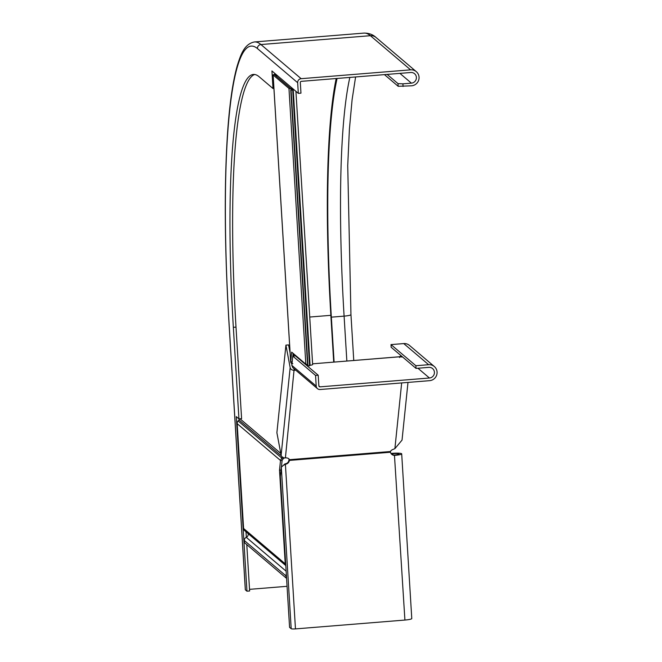 <?xml version="1.0" encoding="UTF-8"?>
<svg xmlns="http://www.w3.org/2000/svg" width="662" height="662" viewBox="0 0 662 662"><rect width="100%" height="100%" fill="white"/><g stroke="black" fill="none" stroke-linecap="round" stroke-linejoin="round"><path stroke-width="0.99" d="M292.794 363.579L291.495 363.521L291.942 364.092M292.778 88.658A3.227 0.447 176.5 0 0 291.545 88.667A3.227 0.447 -3.5 0 1 288.963 88.451L273.133 75.005A3.765 0.513 176.5 0 1 273.092 74.938A3.765 0.513 176.5 0 1 273.828 74.583L275.044 74.177L274.771 73.374L274.813 74.326M292.488 88.41A4.841 0.662 -3.5 0 0 291.851 88.427L290.56 88.319L274.73 74.88L275.922 74.434A3.765 0.513 -3.5 0 0 276.004 74.417M274.813 73.962L275.409 73.912M292.273 361.7L290.676 361.833L273.133 75.005M291.495 363.521L290.659 362.139L273.092 74.938M293.481 89.254A3.227 0.447 176.5 0 1 292.455 89.436A3.227 0.447 -3.5 0 0 290.75 89.933A3.227 0.447 -3.5 0 0 290.784 89.991L292.703 90.14L292.364 89.833L293.216 89.585A4.841 0.662 -3.5 0 0 293.771 89.502M295.922 91.331L312.638 364.547A4.841 0.662 176.5 0 1 310.073 365.292L309.535 365.391M292.703 90.14L309.559 365.846L307.648 365.705A3.227 0.447 176.5 0 1 307.615 365.639A3.227 0.447 176.5 0 1 307.64 365.573M291.106 90.264L307.971 365.978M307.532 364.381A3.227 0.447 176.5 0 1 305.827 364.158L291.677 352.143L290.676 361.833M293.134 353.376L292.852 356.082M282.691 457.285L281.755 458.021L282.947 459.056L284.039 458.203L282.839 457.169M285.802 565.588L244.683 530.676A3.227 3.169 130.3 0 1 243.591 528.466L237.178 423.672A3.765 3.699 -49.7 0 1 238.105 420.949L238.99 419.931A2.151 2.11 130.3 0 0 239.503 418.831M282.947 459.056L282.103 460.338L280.506 460.471L237.178 423.672M238.105 420.949L281.755 458.021L280.506 460.471L279.505 470.161L281.011 470.037M286.555 577.976L286.1 578.009L285.976 575.882A3.227 3.169 -49.7 0 1 286.323 574.202M248.126 533.597A3.227 3.169 -49.7 0 1 246.264 537.329A3.227 3.169 130.3 0 0 244.328 540.515L244.452 542.641L286.1 578.009M285.794 565.447A3.227 3.169 -49.7 0 1 285.239 563.842L279.505 470.161M281.416 466.95L282.103 460.338M254.68 74.492A290.701 40.696 -94.6 0 0 236.003 327.111L233.347 327.326A290.701 40.696 -94.6 0 1 253.339 74.442A290.701 40.696 -94.6 0 1 259.181 76.775L273.009 88.526L271.933 70.958L298.305 93.359L297.66 82.709A3.765 3.699 -49.7 0 1 301.144 78.687L410.597 69.841A8.076 7.919 -49.7 0 1 418.649 80.243A8.076 7.919 -49.7 0 1 411.574 85.803L398.176 86.292L398.011 83.627L402.91 83.834L403.067 86.49M298.305 93.359L300.962 93.143L300.316 82.493A1.076 1.059 -49.7 0 1 301.309 81.343L410.754 72.497A5.387 5.279 -49.7 0 1 416.125 79.432A5.387 5.279 -49.7 0 1 411.408 83.147L402.91 83.834M387.154 74.409L398.011 83.627M236.003 327.111L241.597 418.657L238.941 418.872L236.293 416.621L246.967 591.199L245.362 589.834A3.765 0.513 176.5 0 1 245.312 589.759A3.765 0.513 176.5 0 1 245.345 589.685M239.098 418.856L239.148 419.725M245.999 531.793L246.338 537.296M246.785 544.619L249.624 590.984L246.967 591.199M273.009 88.526L273.919 88.451M233.347 327.326L238.941 418.872M384.44 74.624L398.176 86.292M336.188 78.53A309.543 43.336 -94.6 0 0 330.942 316.817L333.714 362.081M337.09 78.455A306.845 42.956 -94.6 0 0 331.348 317.156L334.095 362.056M249.524 589.346L287.068 586.309M391.217 453.801L392.831 453.669A5.387 0.736 176.5 0 1 399.012 454.024A5.387 0.736 176.5 0 1 394.444 455.034A4.303 4.22 -49.7 0 1 391.598 454.223M288.98 458.948L288.955 460.073A4.303 4.22 -49.7 0 1 284.991 463.88L281.309 467.19L280.349 476.474L289.575 627.361L291.189 628.726A3.765 0.513 -3.5 0 0 295.467 628.9L404.912 620.054A8.076 1.109 -3.5 0 0 411.772 618.54L401.693 453.859A8.076 1.109 176.5 0 1 394.842 455.373A4.303 4.22 -49.7 0 1 390.456 452.237L390.456 451.525A4.303 2.565 -10.7 0 1 392.69 449.572L394.891 448.646L402.033 440.114L407.991 382.421M288.955 460.073L289.36 460.413A4.303 4.22 -49.7 0 1 285.396 464.219L284.991 463.88M390.969 453.445L392.434 453.329A8.076 1.109 176.5 0 1 401.693 453.859M295.467 628.9L285.396 464.219L283.948 465.105M290.097 352.954L288.582 344.91L285.926 345.125L276.89 432.716L281.127 455.224A3.765 2.979 5.9 0 0 285.405 457.897A4.303 2.565 -10.7 0 1 289.36 459.701L289.36 460.413L390.456 452.237M285.926 345.125L290.163 367.625A3.765 2.979 5.9 0 0 294.441 370.298A4.303 2.565 169.3 0 0 295.633 370.099M401.354 355.924L399.12 356.801M390.456 451.525L289.36 459.701L289.36 460.413M402.595 356.975A4.303 0.588 176.5 0 1 399.865 356.777L399.534 357.53L399.865 356.777L312.596 363.827L399.749 356.744M292.761 356.09L315.559 375.445L316.204 386.095A3.765 3.699 130.3 0 0 317.487 388.66L292.844 367.733L291.81 365.366L292.761 356.09L295.418 355.875L318.215 375.23L318.861 385.88A1.076 1.059 130.3 0 0 319.994 386.856L429.439 378.01A5.387 5.279 130.3 0 0 432.6 368.585A5.387 5.279 130.3 0 0 428.786 367.36L416.034 368.395L415.877 365.73L390.994 344.604L403.746 343.578A8.076 7.919 -49.7 0 1 409.464 345.407L434.338 366.533A8.076 7.919 130.3 0 0 428.628 364.704L415.877 365.73M317.487 388.66A3.765 3.699 130.3 0 0 320.151 389.513L429.605 380.667A8.076 7.919 130.3 0 0 434.338 366.533M390.994 344.604L391.159 347.269L416.034 368.395M315.559 375.445L318.215 375.23M400.882 356.934L400.725 356.123M275.16 75.245L275.127 74.632L273.828 74.583M276.021 75.973L275.922 74.434L274.631 74.384M293.15 356.057L293.043 354.253M280.787 453.42L240.008 418.789M293.216 89.585L310.073 365.292M290.784 89.991L307.648 365.705M291.545 88.667L291.603 89.577M288.963 88.451L305.827 364.158M281.358 455.911L238.99 419.931M244.328 540.515L285.976 575.882M246.264 537.329L286.141 571.198M243.591 528.466L285.239 563.842M399.906 73.374L411.408 83.147M245.362 589.834L229.085 323.701A319.233 44.693 -94.6 0 1 257.452 48.566L297.66 82.709M257.452 48.566A3.765 3.699 -49.7 0 1 260.944 44.544L301.144 78.687M363.901 33.1C368.784 33.017 372.855 34.49 376.107 37.527A8.076 7.919 -49.7 0 0 370.397 35.698A322.998 45.223 -94.6 0 0 363.901 33.1L254.456 41.946A322.998 45.223 -94.6 0 1 260.944 44.544L370.397 35.698L410.597 69.841M309.733 317.04L330.851 315.327M349.842 77.421A306.845 42.956 -94.6 0 0 344.099 316.13L331.348 317.156M355.593 76.957L352.101 99.697L349.412 129.107L347.724 165.591L350.951 314.607A8.076 1.109 176.5 0 1 344.099 316.13L346.847 361.022M229.085 323.701A3.765 0.513 176.5 0 1 229.035 323.635L245.312 589.759M394.444 455.034L404.912 620.054M392.831 453.669L392.905 454.877M281.309 467.19L291.189 628.726M290.163 367.625L281.127 455.224M294.168 368.858L285.405 457.897M401.668 382.926L394.891 448.646M305.463 364.406L306.465 364.323M318.869 385.896L319.994 386.856M417.937 368.238L429.439 378.01M403.746 343.578L428.628 364.704M291.81 365.366L316.204 386.095M293.903 355.999L293.779 353.922M276.815 76.651L276.716 75.021M290.75 89.933L307.615 365.639M376.107 37.527L416.307 71.67M254.456 41.946C244.154 43.965 240.62 55.02 237.261 65.737C232.718 81.683 229.441 104.679 227.438 134.734C224.095 186.998 224.633 249.971 229.035 323.635M350.951 314.607L353.756 360.467M305.422 364.373L306.299 364.299"/></g></svg>
